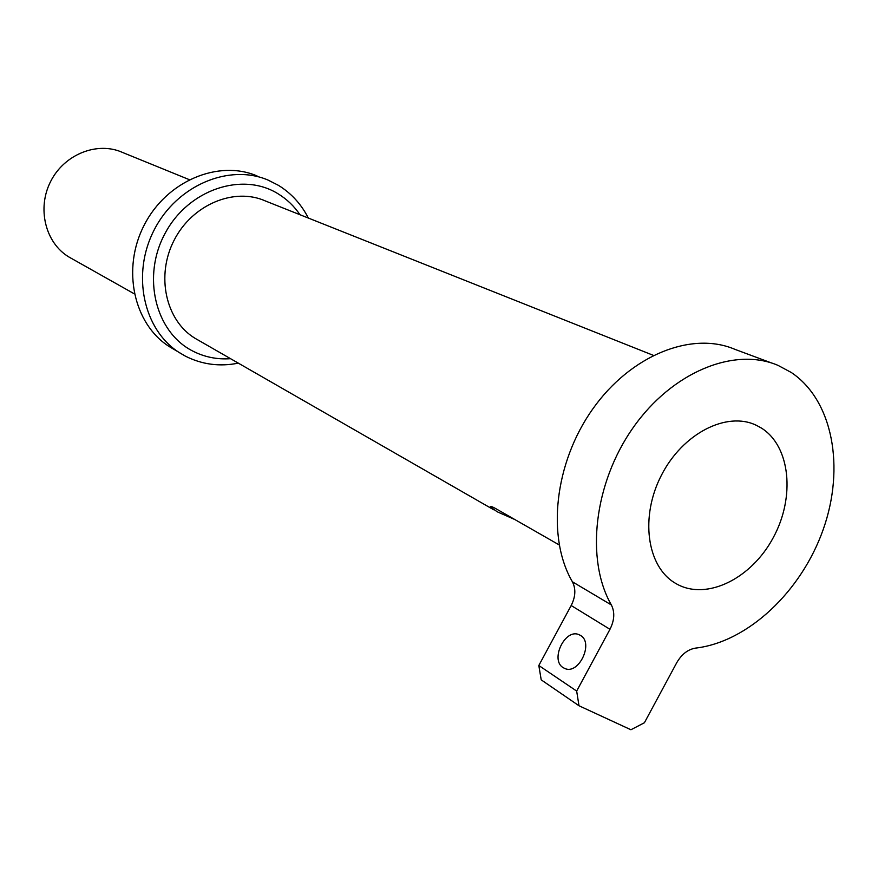 <?xml version="1.0" encoding="UTF-8"?>
<svg xmlns="http://www.w3.org/2000/svg" width="878" height="878" viewBox="0 0 878 878"><rect width="100%" height="100%" fill="white"/><g stroke="black" fill="none" stroke-linecap="round" stroke-linejoin="round"><path stroke-width="1.32" d="M580.49 635.431L579.008 634.673C565.125 628.187 549.837 659.839 563.127 667.62L564.982 668.564C578.964 674.809 593.956 642.729 580.49 635.431M761.402 428.058L756.287 425.27C726.786 410.97 682.711 433.436 661.474 475.141C639.886 516.637 646.79 566.398 675.072 583.047L677.223 584.287C707.361 600.618 751.667 578.284 773.298 537.566C795.347 497.102 790.474 446.233 761.402 428.058M791.319 372.513L778.051 365.391C734.436 346.623 672.175 371.921 633.137 427.663C593.912 483.218 585.286 559.593 611.362 604.953C614.962 612.142 614.501 620.263 609.969 629.306L576.67 691.074L578.997 705.758L630.92 729.75L644.397 722.759L676.697 662.78C681.635 654.242 687.924 649.358 695.563 648.107C748.056 641.994 801.449 591.366 823.235 529.423C845.185 467.568 832.926 400.39 791.319 372.513M771.883 363.097L734.93 349.345C691.765 330.83 630.645 355.14 592.628 409.17C554.424 463.024 546.423 537.347 572.401 581.785L611.362 604.953M559.187 544.92L495.499 508.472C491.954 506.54 490.242 506.002 490.363 506.858L497.211 511.797L514.815 519.524M653.287 355.327L265.551 201.029C234.426 187.003 192.304 204.464 174.173 240.133C155.68 275.615 165.712 320.514 194.927 338.228L493.655 509.745M173.635 349.192L169.245 346.569C133.621 324.059 121.471 268.767 144.244 225.02C166.611 181.044 218.381 159.368 257.067 175.94M71.217 258.319L68.945 257.013C45.338 242.986 36.7 208.207 50.792 181.175C64.599 153.99 97.765 141.117 122.722 152.531L189.231 179.628M609.969 629.306L571.183 605.524L538.818 665.502L576.67 691.074M578.997 705.758L541.21 679.857L538.818 665.502M571.183 605.524C575.584 596.744 575.99 588.831 572.401 581.785M299.991 214.737C294.097 206.078 286.766 199.087 277.997 193.742C242.471 171.594 188.737 189.308 165.393 232.802C141.501 275.999 155.186 331.928 192.501 350.926C204.333 357.05 217.02 359.64 230.552 358.685M185.203 356.04L179.277 352.583C143.388 329.898 131.206 274.057 154.243 229.806C176.873 185.346 229.103 163.374 268.064 180.078L278.436 185.335C291.342 193.314 301.308 204.223 308.332 218.051M169.245 346.569L185.379 356.139C202.028 364.546 219.676 366.883 238.311 363.141M580.281 635.299L579.008 634.673M752.753 423.789L756.287 425.27M68.945 257.013L134.279 293.823"/></g></svg>
